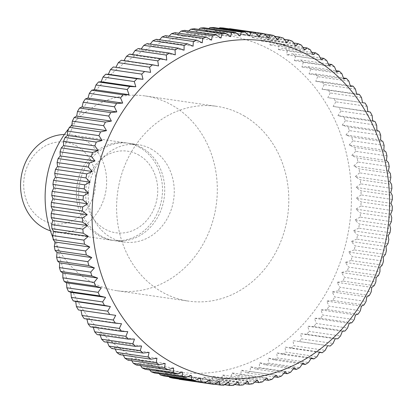 <?xml version="1.0" encoding="UTF-8"?>
<svg xmlns="http://www.w3.org/2000/svg" width="413" height="413" viewBox="0 0 413 413"><rect width="100%" height="100%" fill="white"/><g stroke="black" fill="none" stroke-linecap="round" stroke-linejoin="round"><path stroke-width="0.31" stroke-dasharray="2.06 1.55" d="M55.006 242.374A98.402 85.816 98.3 0 0 89.28 280.886A98.402 85.816 98.3 0 0 117.08 290.742A98.402 85.816 98.3 0 0 212.468 222.163A98.402 85.816 98.3 0 0 173.15 105.826A98.402 85.816 98.3 0 0 145.35 95.971A98.402 85.816 98.3 0 0 71.857 124.948M70.468 126.554A98.402 85.816 98.3 0 0 68.77 128.613M52.936 237.671A98.402 85.816 98.3 0 0 54.49 241.269M244.641 116.203A98.402 85.816 98.3 0 0 216.835 106.347A98.402 85.816 98.3 0 0 121.448 174.926A98.402 85.816 98.3 0 0 160.765 291.263A98.402 85.816 98.3 0 0 188.565 301.118A98.402 85.816 98.3 0 0 283.958 232.54A98.402 85.816 98.3 0 0 244.641 116.203M142.65 148.21A49.204 42.906 98.3 0 0 128.753 143.28A49.204 42.906 98.3 0 0 81.056 177.569A49.204 42.906 98.3 0 0 100.715 235.735A49.204 42.906 98.3 0 0 114.618 240.665A49.204 42.906 98.3 0 0 162.309 206.376A49.204 42.906 98.3 0 0 142.65 148.21M152.185 149.594A49.204 42.906 98.3 0 0 138.283 144.664A49.204 42.906 98.3 0 0 90.586 178.953A49.204 42.906 98.3 0 0 110.245 237.119A49.204 42.906 98.3 0 0 124.148 242.049A49.204 42.906 98.3 0 0 171.844 207.76A49.204 42.906 98.3 0 0 152.185 149.594M140.42 147.885A49.204 42.906 98.3 0 0 126.517 142.955A49.204 42.906 98.3 0 0 78.821 177.244A49.204 42.906 98.3 0 0 98.48 235.41A49.204 42.906 98.3 0 0 112.382 240.34A49.204 42.906 98.3 0 0 160.079 206.051A49.204 42.906 98.3 0 0 140.42 147.885M139.248 155.314A41.212 35.941 98.3 0 0 90.194 173.362A41.212 35.941 98.3 0 0 104.122 228.632A41.212 35.941 98.3 0 0 153.171 210.584A41.212 35.941 98.3 0 0 139.248 155.314M50.417 230.815A49.204 42.906 98.3 0 0 56.529 232.235A49.204 42.906 98.3 0 0 104.226 197.946A49.204 42.906 98.3 0 0 84.567 139.775A49.204 42.906 98.3 0 0 70.664 134.85A49.204 42.906 98.3 0 0 64.402 134.473M77.293 146.321A41.212 35.941 98.3 0 0 28.239 164.369A41.212 35.941 98.3 0 0 42.167 219.639A41.212 35.941 98.3 0 0 91.221 201.59A41.212 35.941 98.3 0 0 77.293 146.321M275.166 52.487A170.042 148.288 98.3 0 0 72.776 126.951A170.042 148.288 98.3 0 0 130.234 354.979A170.042 148.288 98.3 0 0 332.63 280.515A170.042 148.288 98.3 0 0 275.166 52.487M131.809 360.719L130.441 358.381L127.984 360.167M123.306 355.159L122.258 353.156L119.734 354.643M115.17 349.011L114.401 347.338L111.825 348.526M107.437 342.294L106.9 340.957L104.293 341.835M100.132 335.036L99.781 334.04L97.158 334.607M93.271 327.266L93.075 326.606L90.457 326.859M86.89 319.022L86.813 318.686L84.211 318.63M115.702 315.351L78.444 309.951M121.314 60.241L123.828 60.912L123.993 60.634M129.625 54.098L132.067 55.074L132.434 54.506M138.236 48.543L140.596 49.818L141.2 48.977M147.121 43.608L149.377 45.172L150.255 44.062M156.233 39.302L158.37 41.15L159.568 39.782M165.541 35.647L167.549 37.774L169.103 36.163M175.014 32.658L176.872 35.053L178.824 33.21M184.606 30.345L186.304 32.999L188.71 30.939M194.286 28.719L195.808 31.62L198.715 29.364M204.012 27.79L205.344 30.918L208.818 28.487M213.743 27.552L214.879 30.903L218.988 28.311M223.448 28.012L224.373 31.574L229.2 28.848M264.346 33.706L233.087 29.168A177.125 154.467 98.3 0 0 231.579 28.941M233.087 29.168L233.789 32.916L239.106 30.252L264.588 33.954M273.876 35.554L242.612 31.016A177.125 154.467 98.3 0 0 239.106 30.252M242.612 31.016L243.087 34.94L248.549 32.534L274.542 36.303M283.261 38.084L251.997 33.546A177.125 154.467 98.3 0 0 248.549 32.534M251.997 33.546L252.229 37.629L257.826 35.487L284.258 39.328M292.466 41.29L261.202 36.752A177.125 154.467 98.3 0 0 257.826 35.487M261.202 36.752L261.186 40.975L266.896 39.111L293.71 43.004M301.454 45.156L270.19 40.619A177.125 154.467 98.3 0 0 266.896 39.111M270.19 40.619L269.921 44.965L275.729 43.386L302.874 47.325M310.189 49.663L278.925 45.125A177.125 154.467 98.3 0 0 275.729 43.386M278.925 45.125L278.393 49.581L284.283 48.295L311.722 52.281M321.268 59.844L286.576 54.81L292.533 53.819L320.225 57.841M318.635 54.805L287.371 50.267L286.576 54.81M287.371 50.267A177.125 154.467 98.3 0 0 284.283 48.295M326.76 60.551L295.496 56.013A177.125 154.467 98.3 0 0 292.533 53.819M295.496 56.013L294.433 60.623L300.442 59.937L328.356 63.989M334.535 66.885L303.271 62.348A177.125 154.467 98.3 0 0 300.442 59.937M303.271 62.348L301.934 67.004L307.974 66.627L336.089 70.706M341.923 73.777L310.659 69.234A177.125 154.467 98.3 0 0 307.974 66.627M310.659 69.234L309.053 73.927L315.109 73.855L343.399 77.964M348.902 81.201L317.638 76.663A177.125 154.467 98.3 0 0 315.109 73.855M317.638 76.663L315.759 81.361L321.81 81.604L350.255 85.734M355.438 89.125L324.174 84.588A177.125 154.467 98.3 0 0 321.81 81.604M324.174 84.588L322.026 89.28L328.056 89.833L356.636 93.978M361.509 97.525L330.245 92.987A177.125 154.467 98.3 0 0 328.056 89.833M330.245 92.987L327.824 97.649L362.516 102.677L327.824 97.649M367.09 106.368L335.826 101.83A177.125 154.467 98.3 0 0 333.823 98.511M335.826 101.83L333.141 106.44L370.347 112.15M372.159 115.609L340.895 111.071A177.125 154.467 98.3 0 0 339.083 107.612M340.895 111.071L337.948 115.614L343.822 117.091L375.087 121.628M376.697 125.222L345.438 120.684A177.125 154.467 98.3 0 0 343.822 117.091M345.438 120.684L342.227 125.139L348.014 126.915L379.279 131.453M380.688 135.159L349.424 130.622A177.125 154.467 98.3 0 0 348.014 126.915M349.424 130.622L345.96 134.979L351.649 137.039L382.913 141.576M384.111 145.391L352.847 140.854A177.125 154.467 98.3 0 0 351.649 137.039M352.847 140.854L349.14 145.087L354.71 147.436L385.969 151.974M386.955 155.871L355.691 151.334A177.125 154.467 98.3 0 0 354.71 147.436M355.691 151.334L351.742 155.427L357.183 158.05L388.442 162.588M389.206 166.563L357.942 162.025A177.125 154.467 98.3 0 0 357.183 158.05M357.942 162.025L353.765 165.959L359.057 168.85L390.321 173.388M390.863 177.42L359.599 172.882A177.125 154.467 98.3 0 0 359.057 168.85M359.599 172.882L355.201 176.64L360.332 179.789L391.596 184.327M391.911 188.4L360.647 183.862A177.125 154.467 98.3 0 0 360.332 179.789M360.647 183.862L356.042 187.43L360.993 190.827L392.257 195.364M392.35 199.458L361.086 194.921A177.125 154.467 98.3 0 0 360.993 190.827M361.086 194.921L356.285 198.286L361.05 201.916L392.314 206.454M392.18 210.558L360.916 206.02A177.125 154.467 98.3 0 0 361.05 201.916M360.916 206.02L355.923 209.164L360.492 213.015L391.756 217.553M391.395 221.647L360.131 217.109A177.125 154.467 98.3 0 0 360.492 213.015M360.131 217.109L354.968 220.021L359.325 224.078L390.59 228.616M390.001 232.684L358.737 228.146A177.125 154.467 98.3 0 0 359.325 224.078M358.737 228.146L353.42 230.815L357.555 235.064L388.814 239.602M388.008 243.634L356.744 239.096A177.125 154.467 98.3 0 0 357.555 235.064M356.744 239.096L351.282 241.502L355.185 245.926L386.444 250.464M385.422 254.439L354.158 249.901A177.125 154.467 98.3 0 0 355.185 245.926M354.158 249.901L348.562 252.044L352.227 256.623L383.491 261.161M382.252 265.069L350.988 260.531A177.125 154.467 98.3 0 0 352.227 256.623M350.988 260.531L345.278 262.394L348.691 267.118L379.955 271.656M378.504 275.471L347.24 270.933A177.125 154.467 98.3 0 0 348.691 267.118M347.24 270.933L341.432 272.513L344.597 277.36L375.861 281.898M374.204 285.615L342.94 281.077A177.125 154.467 98.3 0 0 344.597 277.36M342.94 281.077L337.049 282.363L339.951 287.314L371.215 291.852M369.367 295.45L338.102 290.912A177.125 154.467 98.3 0 0 339.951 287.314M338.102 290.912L332.145 291.903L334.783 296.942L366.042 301.48M364.003 304.949L332.739 300.411A177.125 154.467 98.3 0 0 334.783 296.942M332.739 300.411L326.735 301.098L329.104 306.203L360.363 310.741M358.143 314.066L326.879 309.528A177.125 154.467 98.3 0 0 329.104 306.203M326.879 309.528L320.839 309.905L322.94 315.062L354.199 319.6M351.804 322.765L320.54 318.227A177.125 154.467 98.3 0 0 322.94 315.062M320.54 318.227L314.489 318.299L316.312 323.482L347.576 328.025M345.015 331.019L313.751 326.482A177.125 154.467 98.3 0 0 316.312 323.482M313.751 326.482L307.7 326.239L309.254 331.438L340.519 335.975M337.803 338.789L306.539 334.251A177.125 154.467 98.3 0 0 309.254 331.438M306.539 334.251L300.504 333.699L301.784 338.887L333.048 343.425M330.194 346.042L298.929 341.505A177.125 154.467 98.3 0 0 301.784 338.887M298.929 341.505L292.931 340.642L293.942 345.8L325.207 350.343M319.538 352.366L290.953 348.221A177.125 154.467 98.3 0 0 293.942 345.8M290.953 348.221L285.006 347.049L285.75 352.16L317.014 356.698M311.092 358.494L282.642 354.364A177.125 154.467 98.3 0 0 285.75 352.16M282.642 354.364L276.767 352.893L277.247 357.937L308.506 362.475M302.331 364.023L274.031 359.919A177.125 154.467 98.3 0 0 277.247 357.937M274.031 359.919L268.238 358.148L268.46 363.104L299.724 367.642M293.276 368.938L265.146 364.855A177.125 154.467 98.3 0 0 268.46 363.104M265.146 364.855L259.457 362.795L259.426 367.647L290.69 372.185M283.963 373.218L256.034 369.16A177.125 154.467 98.3 0 0 259.426 367.647M256.034 369.16L250.464 366.811L250.185 371.54L281.449 376.078M274.428 376.837L246.721 372.815A177.125 154.467 98.3 0 0 250.185 371.54M246.721 372.815L241.285 370.187L240.769 374.777L272.033 379.315M264.702 379.79L237.253 375.804A177.125 154.467 98.3 0 0 240.769 374.777M237.253 375.804L231.961 372.908L231.218 377.343L262.482 381.88M254.821 382.061L227.661 378.117A177.125 154.467 98.3 0 0 231.218 377.343M227.661 378.117L222.53 374.963L221.564 379.222L252.828 383.76M244.811 383.636L217.981 379.743A177.125 154.467 98.3 0 0 221.564 379.222M217.981 379.743L213.025 376.346L211.854 380.409L243.118 384.947M234.708 384.513L208.255 380.672A177.125 154.467 98.3 0 0 211.854 380.409M208.255 380.672L203.49 377.043L202.117 380.905L233.381 385.443M224.538 384.689L198.519 380.91A177.125 154.467 98.3 0 0 202.117 380.905M198.519 380.91L193.955 377.059L192.396 380.703L223.66 385.241M214.326 384.152L188.818 380.45A177.125 154.467 98.3 0 0 192.396 380.703M188.818 380.45L184.461 376.393L182.732 379.8L213.996 384.338M180.688 379.521A177.125 154.467 98.3 0 0 182.732 379.8M178.943 379.046L175.05 375.045L173.161 378.21M168.989 376.697L165.752 373.022L163.718 375.928M159.273 373.672L156.604 370.332L154.441 372.975M149.821 369.996L147.648 366.987L145.371 369.351M140.657 365.675L138.918 362.996L136.538 365.077M329.13 65.662L294.433 60.623M336.631 72.043L301.934 67.004M343.75 78.96L309.053 73.927M350.451 86.394L315.759 81.361M356.718 94.314L322.026 89.28M367.833 111.479L333.141 106.44M372.64 120.653L337.948 115.614M376.919 130.178L342.227 125.139M380.657 140.012L345.96 134.979M383.832 150.12L349.14 145.087M386.439 160.461L351.742 155.427M388.463 170.992L353.765 165.959M389.898 181.674L355.201 176.64M390.734 192.463L356.042 187.43M390.977 203.32L356.285 198.286M390.621 214.197L355.923 209.164M389.665 225.054L354.968 220.021M388.112 235.849L353.42 230.815M385.974 246.54L351.282 241.502M383.259 257.077L348.562 252.044M379.97 267.428L345.278 262.394M376.129 277.551L341.432 272.513M371.746 287.396L337.049 282.363M366.837 296.937L332.145 291.903M361.427 306.131L326.735 301.098M355.536 314.943L320.839 309.905M349.181 323.333L314.489 318.299M342.392 331.272L307.7 326.239M335.201 338.732L300.504 333.699M327.628 345.681L292.931 340.642M319.703 352.088L285.006 347.049M311.459 357.926L276.767 352.893M302.935 363.182L268.238 358.148M294.154 367.828L259.457 362.795M285.156 371.85L250.464 366.811M275.982 375.226L241.285 370.187M266.659 377.947L231.961 372.908M257.227 380.001L222.53 374.963M247.723 381.38L213.025 376.346M238.182 382.082L203.49 377.043M228.647 382.097L193.955 377.059M219.158 381.426L184.461 376.393M209.742 380.084L175.05 375.045M200.444 378.06L165.752 373.022M191.302 375.371L156.604 370.332M182.345 372.025L147.648 366.987M173.61 368.035L138.918 362.996M165.138 363.419L130.441 358.381M156.955 358.19L122.258 353.156M149.098 352.377L114.401 347.338M141.592 345.996L106.9 340.957M134.478 339.073L99.781 334.04M127.772 331.639L93.075 326.606M121.505 323.72L86.813 318.686M158.525 65.951L123.828 60.912M166.764 60.107L132.067 55.074M175.293 54.852L140.596 49.818M184.069 50.205L149.377 45.172M193.067 46.189L158.37 41.15M202.246 42.813L167.549 37.774M211.57 40.092L176.872 35.053M221.001 38.037L186.304 32.999M230.506 36.654L195.808 31.62M240.041 35.957L205.344 30.918M249.576 35.941L214.879 30.903M259.07 36.607L224.373 31.574M268.481 37.955L233.789 32.916M277.779 39.978L243.087 34.94M286.927 42.668L252.229 37.629M295.884 46.013L261.186 40.975M304.613 50.004L269.921 44.965M313.09 54.619L278.393 49.581M145.35 95.971L216.835 106.347M128.753 143.28L138.283 144.664M70.664 134.85L126.517 142.955M56.529 232.235L112.382 240.34M114.618 240.665L124.148 242.049M117.08 290.742L188.565 301.118"/><path stroke-width="0.62" d="M71.857 124.948A98.402 85.816 98.3 0 0 70.468 126.554M68.77 128.613A98.402 85.816 98.3 0 0 52.936 237.671M54.49 241.269A98.402 85.816 98.3 0 0 55.006 242.374M64.402 134.473A49.204 42.906 98.3 0 0 22.039 172.608A49.204 42.906 98.3 0 0 42.632 227.305A49.204 42.906 98.3 0 0 50.417 230.815M320.225 57.841L323.797 58.357L321.268 59.844L318.635 54.805A177.125 154.467 98.3 0 0 315.547 52.833L313.09 54.619L310.189 49.663A177.125 154.467 98.3 0 0 306.988 47.923L304.613 50.004L301.454 45.156A177.125 154.467 98.3 0 0 298.16 43.649L295.884 46.013L292.466 41.29A177.125 154.467 98.3 0 0 289.09 40.025L286.927 42.668L283.261 38.084A177.125 154.467 98.3 0 0 279.813 37.072L277.779 39.978L273.876 35.554A177.125 154.467 98.3 0 0 270.37 34.79L268.481 37.955L264.346 33.706A177.125 154.467 98.3 0 0 262.844 33.479A177.125 154.467 98.3 0 0 260.799 33.2L259.07 36.607L254.713 32.55A177.125 154.467 98.3 0 0 251.13 32.297L249.576 35.941L245.007 32.09A177.125 154.467 98.3 0 0 241.414 32.095L240.041 35.957L235.276 32.328A177.125 154.467 98.3 0 0 231.678 32.591L230.506 36.654L225.55 33.257A177.125 154.467 98.3 0 0 221.967 33.778L221.001 38.037L215.87 34.883A177.125 154.467 98.3 0 0 212.313 35.657L211.57 40.092L206.278 37.196A177.125 154.467 98.3 0 0 202.762 38.223L202.246 42.813L196.805 40.185A177.125 154.467 98.3 0 0 193.346 41.46L193.067 46.189L187.497 43.84A177.125 154.467 98.3 0 0 184.1 45.353L184.069 50.205L178.38 48.145A177.125 154.467 98.3 0 0 175.071 49.896L175.293 54.852L169.5 53.081A177.125 154.467 98.3 0 0 166.284 55.063L166.764 60.107L160.889 58.636A177.125 154.467 98.3 0 0 157.781 60.84L158.525 65.951L152.578 64.779A177.125 154.467 98.3 0 0 149.589 67.2L150.6 72.358L144.602 71.495A177.125 154.467 98.3 0 0 141.742 74.113L143.027 79.301L136.992 78.749A177.125 154.467 98.3 0 0 134.277 81.562L135.831 86.761L129.775 86.518A177.125 154.467 98.3 0 0 127.219 89.518L129.042 94.701L122.986 94.773A177.125 154.467 98.3 0 0 120.591 97.938L122.692 103.095L116.652 103.472A177.125 154.467 98.3 0 0 114.427 106.797L116.796 111.902L110.787 112.589A177.125 154.467 98.3 0 0 108.748 116.058L111.386 121.097L105.429 122.088A177.125 154.467 98.3 0 0 103.575 125.686L106.477 130.637L100.586 131.923A177.125 154.467 98.3 0 0 98.934 135.64L102.094 140.487L96.286 142.067A177.125 154.467 98.3 0 0 94.84 145.882L98.253 150.606L92.543 152.469A177.125 154.467 98.3 0 0 91.304 156.377L94.964 160.956L89.373 163.099A177.125 154.467 98.3 0 0 88.346 167.074L92.249 171.498L86.782 173.904A177.125 154.467 98.3 0 0 85.976 177.936L90.111 182.185L84.789 184.854A177.125 154.467 98.3 0 0 84.206 188.922L88.563 192.979L83.4 195.891A177.125 154.467 98.3 0 0 83.039 199.985L87.602 203.836L82.615 206.98A177.125 154.467 98.3 0 0 82.481 211.084L87.246 214.714L82.445 218.079A177.125 154.467 98.3 0 0 82.533 222.173L87.489 225.57L82.884 229.138A177.125 154.467 98.3 0 0 83.199 233.211L88.325 236.36L83.932 240.118A177.125 154.467 98.3 0 0 84.474 244.15L89.76 247.041L85.584 250.975A177.125 154.467 98.3 0 0 86.348 254.95L91.784 257.573L87.84 261.666A177.125 154.467 98.3 0 0 88.821 265.564L94.391 267.913L90.684 272.146A177.125 154.467 98.3 0 0 91.882 275.961L97.571 278.021L94.107 282.378A177.125 154.467 98.3 0 0 95.517 286.085L101.304 287.861L98.093 292.316A177.125 154.467 98.3 0 0 99.709 295.909L105.583 297.386L102.63 301.929A177.125 154.467 98.3 0 0 104.443 305.388L110.39 306.56L107.7 311.17A177.125 154.467 98.3 0 0 109.708 314.489L115.702 315.351L113.286 320.013A177.125 154.467 98.3 0 0 115.47 323.167L121.505 323.72L119.357 328.412A177.125 154.467 98.3 0 0 121.716 331.396L127.772 331.639L125.893 336.337A177.125 154.467 98.3 0 0 128.422 339.145L134.478 339.073L132.872 343.766A177.125 154.467 98.3 0 0 135.557 346.373L141.592 345.996L140.26 350.652A177.125 154.467 98.3 0 0 143.089 353.063L149.098 352.377L148.035 356.987A177.125 154.467 98.3 0 0 150.998 359.181L156.955 358.19L156.16 362.733A177.125 154.467 98.3 0 0 159.248 364.705L165.138 363.419L164.606 367.875A177.125 154.467 98.3 0 0 167.802 369.614L173.61 368.035L173.341 372.381A177.125 154.467 98.3 0 0 176.635 373.889L182.345 372.025L182.329 376.248A177.125 154.467 98.3 0 0 185.705 377.513L191.302 375.371L191.529 379.454A177.125 154.467 98.3 0 0 194.982 380.466L200.444 378.06L200.914 381.984A177.125 154.467 98.3 0 0 204.425 382.748L209.742 380.084L210.444 383.832A177.125 154.467 98.3 0 0 211.952 384.059A177.125 154.467 98.3 0 0 213.996 384.338L219.158 381.426L220.083 384.988A177.125 154.467 98.3 0 0 223.66 385.241L228.647 382.097L229.783 385.448A177.125 154.467 98.3 0 0 233.381 385.443L238.182 382.082L239.519 385.21A177.125 154.467 98.3 0 0 243.118 384.947L247.723 381.38L249.245 384.281A177.125 154.467 98.3 0 0 252.828 383.76L257.227 380.001L258.92 382.655A177.125 154.467 98.3 0 0 262.482 381.88L266.659 377.947L268.517 380.342A177.125 154.467 98.3 0 0 272.033 379.315L275.982 375.226L277.985 377.353A177.125 154.467 98.3 0 0 281.449 376.078L285.156 371.85L287.298 373.698A177.125 154.467 98.3 0 0 290.69 372.185L294.154 367.828L296.41 369.392A177.125 154.467 98.3 0 0 299.724 367.642L302.935 363.182L305.29 364.457A177.125 154.467 98.3 0 0 308.506 362.475L311.459 357.926L313.906 358.902A177.125 154.467 98.3 0 0 317.014 356.698L319.703 352.088L322.217 352.759A177.125 154.467 98.3 0 0 325.207 350.343L327.628 345.681L330.194 346.042A177.125 154.467 98.3 0 0 333.048 343.425L335.201 338.732L337.803 338.789A177.125 154.467 98.3 0 0 340.519 335.975L342.392 331.272L345.015 331.019A177.125 154.467 98.3 0 0 347.576 328.025L349.181 323.333L351.804 322.765A177.125 154.467 98.3 0 0 354.199 319.6L355.536 314.943L358.143 314.066A177.125 154.467 98.3 0 0 360.363 310.741L361.427 306.131L364.003 304.949A177.125 154.467 98.3 0 0 366.042 301.48L366.837 296.937L369.367 295.45A177.125 154.467 98.3 0 0 371.215 291.852L371.746 287.396L374.204 285.615A177.125 154.467 98.3 0 0 375.861 281.898L376.129 277.551L378.504 275.471A177.125 154.467 98.3 0 0 379.955 271.656L379.97 267.428L382.252 265.069A177.125 154.467 98.3 0 0 383.491 261.161L383.259 257.077L385.422 254.439A177.125 154.467 98.3 0 0 386.444 250.464L385.974 246.54L388.008 243.634A177.125 154.467 98.3 0 0 388.814 239.602L388.112 235.849L390.001 232.684A177.125 154.467 98.3 0 0 390.59 228.616L389.665 225.054L391.395 221.647A177.125 154.467 98.3 0 0 391.756 217.553L390.621 214.197L392.18 210.558A177.125 154.467 98.3 0 0 392.314 206.454L390.977 203.32L392.35 199.458A177.125 154.467 98.3 0 0 392.257 195.364L390.734 192.463L391.911 188.4A177.125 154.467 98.3 0 0 391.596 184.327L389.898 181.674L390.863 177.42A177.125 154.467 98.3 0 0 390.321 173.388L388.463 170.992L389.206 166.563A177.125 154.467 98.3 0 0 388.442 162.588L386.439 160.461L386.955 155.871A177.125 154.467 98.3 0 0 385.969 151.974L383.832 150.12L384.111 145.391A177.125 154.467 98.3 0 0 382.913 141.576L380.657 140.012L380.688 135.159A177.125 154.467 98.3 0 0 379.279 131.453L376.919 130.178L376.697 125.222A177.125 154.467 98.3 0 0 375.087 121.628L372.64 120.653L372.159 115.609A177.125 154.467 98.3 0 0 370.347 112.15L367.833 111.479L367.09 106.368A177.125 154.467 98.3 0 0 365.087 103.049L362.521 102.687L365.087 103.049M313.291 58.021A170.042 148.288 98.3 0 0 110.901 132.485A170.042 148.288 98.3 0 0 168.359 360.513A170.042 148.288 98.3 0 0 370.755 286.049A170.042 148.288 98.3 0 0 313.291 58.021M156.16 362.733L124.896 358.195A177.125 154.467 98.3 0 0 127.984 360.167L159.248 364.705M124.896 358.195L123.306 355.159M148.035 356.987L116.771 352.449A177.125 154.467 98.3 0 0 119.734 354.643L150.998 359.181M116.771 352.449L115.17 349.011M140.26 350.652L108.996 346.115A177.125 154.467 98.3 0 0 111.825 348.526L143.089 353.063M108.996 346.115L107.437 342.294M132.872 343.766L101.608 339.223A177.125 154.467 98.3 0 0 104.293 341.835L135.557 346.373M101.608 339.223L100.132 335.036M125.893 336.337L94.629 331.799A177.125 154.467 98.3 0 0 97.158 334.607L128.422 339.145M94.629 331.799L93.271 327.266M119.357 328.412L88.093 323.875A177.125 154.467 98.3 0 0 90.457 326.859L121.716 331.396M88.093 323.875L86.89 319.022M113.286 320.013L82.022 315.475A177.125 154.467 98.3 0 0 84.211 318.63L115.47 323.167M82.022 315.475L81.01 310.323M107.7 311.17L76.436 306.632A177.125 154.467 98.3 0 0 78.444 309.951L109.708 314.489M76.436 306.632L75.698 301.521L73.184 300.85L104.443 305.388M102.63 301.929L71.366 297.391A177.125 154.467 98.3 0 0 73.184 300.85M71.366 297.391L70.891 292.347L68.444 291.371L99.709 295.909M98.093 292.316L66.829 287.778A177.125 154.467 98.3 0 0 68.444 291.371M66.829 287.778L66.612 282.822L64.252 281.547L95.517 286.085M94.107 282.378L62.843 277.841A177.125 154.467 98.3 0 0 64.252 281.547M62.843 277.841L62.874 272.988L60.618 271.424L91.882 275.961M90.684 272.146L59.42 267.609A177.125 154.467 98.3 0 0 60.618 271.424M59.42 267.609L59.699 262.88L57.557 261.026L88.821 265.564M87.84 261.666L56.576 257.129A177.125 154.467 98.3 0 0 57.557 261.026M56.576 257.129L57.092 252.539L55.084 250.412L86.348 254.95M85.584 250.975L54.32 246.437A177.125 154.467 98.3 0 0 55.084 250.412M54.32 246.437L55.068 242.008L53.21 239.612L84.474 244.15M83.932 240.118L52.668 235.58A177.125 154.467 98.3 0 0 53.21 239.612M52.668 235.58L53.633 231.326L51.935 228.673L83.199 233.211M82.884 229.138L51.62 224.6A177.125 154.467 98.3 0 0 51.935 228.673M51.62 224.6L52.792 220.537L51.269 217.636L82.533 222.173M82.445 218.079L51.181 213.542A177.125 154.467 98.3 0 0 51.269 217.636M51.181 213.542L52.549 209.68L51.217 206.546L82.481 211.084M82.615 206.98L51.351 202.442A177.125 154.467 98.3 0 0 51.217 206.546M51.351 202.442L52.91 198.803L51.775 195.447L83.039 199.985M83.4 195.891L52.136 191.353A177.125 154.467 98.3 0 0 51.775 195.447M52.136 191.353L53.866 187.946L52.941 184.384L84.206 188.922M84.789 184.854L53.525 180.316A177.125 154.467 98.3 0 0 52.941 184.384M53.525 180.316L55.414 177.151L54.712 173.398L85.976 177.936M86.782 173.904L55.518 169.366A177.125 154.467 98.3 0 0 54.712 173.398M55.518 169.366L57.552 166.46L57.082 162.536L88.346 167.074M89.373 163.099L58.109 158.561A177.125 154.467 98.3 0 0 57.082 162.536M58.109 158.561L60.272 155.923L60.04 151.839L91.304 156.377M92.543 152.469L61.279 147.931A177.125 154.467 98.3 0 0 60.04 151.839M61.279 147.931L63.556 145.572L63.576 141.344L94.84 145.882M96.286 142.067L65.022 137.529A177.125 154.467 98.3 0 0 63.576 141.344M65.022 137.529L67.402 135.449L67.67 131.102L98.934 135.64M100.586 131.923L69.322 127.385A177.125 154.467 98.3 0 0 67.67 131.102M69.322 127.385L71.785 125.604L72.316 121.148L103.575 125.686M105.429 122.088L74.164 117.55A177.125 154.467 98.3 0 0 72.316 121.148M74.164 117.55L76.689 116.063L77.484 111.52L108.748 116.058M110.787 112.589L79.528 108.051A177.125 154.467 98.3 0 0 77.484 111.52M79.528 108.051L82.099 106.869L83.163 102.259L114.427 106.797M116.652 103.472L85.388 98.934A177.125 154.467 98.3 0 0 83.163 102.259M85.388 98.934L87.995 98.057L89.327 93.4L120.591 97.938M122.986 94.773L91.722 90.235A177.125 154.467 98.3 0 0 89.327 93.4M91.722 90.235L94.35 89.667L95.955 84.975L127.219 89.518M129.775 86.518L98.516 81.981A177.125 154.467 98.3 0 0 95.955 84.975M98.516 81.981L101.133 81.728L103.013 77.024L134.277 81.562M136.992 78.749L105.728 74.211A177.125 154.467 98.3 0 0 103.013 77.024M105.728 74.211L108.33 74.268L110.483 69.575L141.742 74.113M144.602 71.495L113.338 66.958A177.125 154.467 98.3 0 0 110.483 69.575M113.338 66.958L115.903 67.319L118.324 62.657L149.589 67.2M152.578 64.779L121.314 60.241A177.125 154.467 98.3 0 0 118.324 62.657M123.993 60.634L126.517 56.302L157.781 60.84M160.889 58.636L129.625 54.098A177.125 154.467 98.3 0 0 126.517 56.302M132.434 54.506L135.02 50.525L166.284 55.063M169.5 53.081L138.236 48.543A177.125 154.467 98.3 0 0 135.02 50.525M141.2 48.977L143.807 45.358L175.071 49.896M178.38 48.145L147.121 43.608A177.125 154.467 98.3 0 0 143.807 45.358M150.255 44.062L152.841 40.815L184.1 45.353M187.497 43.84L156.233 39.302A177.125 154.467 98.3 0 0 152.841 40.815M159.568 39.782L162.082 36.922L193.346 41.46M196.805 40.185L165.541 35.647A177.125 154.467 98.3 0 0 162.082 36.922M169.103 36.163L171.498 33.685L202.762 38.223M206.278 37.196L175.014 32.658A177.125 154.467 98.3 0 0 171.498 33.685M178.824 33.21L181.049 31.12L212.313 35.657M215.87 34.883L184.606 30.345A177.125 154.467 98.3 0 0 181.049 31.12M188.71 30.939L190.703 29.24L221.967 33.778M225.55 33.257L194.286 28.719A177.125 154.467 98.3 0 0 190.703 29.24M198.715 29.364L200.413 28.053L231.678 32.591M235.276 32.328L204.012 27.79A177.125 154.467 98.3 0 0 200.413 28.053M208.818 28.487L210.15 27.557L241.414 32.095M245.007 32.09L213.743 27.552A177.125 154.467 98.3 0 0 210.15 27.557M218.988 28.311L219.871 27.759L251.13 32.297M254.713 32.55L223.448 28.012A177.125 154.467 98.3 0 0 219.871 27.759M229.2 28.848L260.799 33.2M262.844 33.479L231.579 28.941A177.125 154.467 98.3 0 0 229.535 28.662M210.444 383.832L179.18 379.294A177.125 154.467 98.3 0 0 180.688 379.521L211.952 384.059M200.914 381.984L169.65 377.446A177.125 154.467 98.3 0 0 173.161 378.21L204.425 382.748M169.65 377.446L168.989 376.697M191.529 379.454L160.27 374.916A177.125 154.467 98.3 0 0 163.718 375.928L194.982 380.466M160.27 374.916L159.273 373.672M182.329 376.248L151.065 371.71A177.125 154.467 98.3 0 0 154.441 372.975L185.705 377.513M151.065 371.71L149.821 369.996M173.341 372.381L142.077 367.844A177.125 154.467 98.3 0 0 145.371 369.351L176.635 373.889M142.077 367.844L140.657 365.675M164.606 367.875L133.342 363.337A177.125 154.467 98.3 0 0 136.538 365.077L167.802 369.614M133.342 363.337L131.809 360.719M328.356 63.989L331.701 64.474L329.13 65.662L326.76 60.551A177.125 154.467 98.3 0 0 323.797 58.357M336.089 70.706L339.238 71.165L336.631 72.043L334.535 66.885A177.125 154.467 98.3 0 0 331.701 64.474M343.399 77.964L346.373 78.393L343.75 78.96L341.923 73.777A177.125 154.467 98.3 0 0 339.238 71.165M350.255 85.734L353.074 86.141L350.451 86.394L348.902 81.201A177.125 154.467 98.3 0 0 346.373 78.393M356.636 93.978L359.32 94.371L356.718 94.314L355.438 89.125A177.125 154.467 98.3 0 0 353.074 86.141M362.521 102.687L361.509 97.525A177.125 154.467 98.3 0 0 359.32 94.371M322.217 352.759L319.538 352.366M313.906 358.902L311.092 358.494M305.29 364.457L302.331 364.023M296.41 369.392L293.276 368.938M287.298 373.698L283.963 373.218M277.985 377.353L274.428 376.837M268.517 380.342L264.702 379.79M258.92 382.655L254.821 382.061M249.245 384.281L244.811 383.636M239.519 385.21L234.708 384.513M229.783 385.448L224.538 384.689M220.083 384.988L214.326 384.152M110.39 306.56L75.698 301.521M105.583 297.386L70.891 292.347M101.304 287.861L66.612 282.822M97.571 278.021L62.874 272.988M94.391 267.913L59.699 262.88M91.784 257.573L57.092 252.539M89.76 247.041L55.068 242.008M88.325 236.36L53.633 231.326M87.489 225.57L52.792 220.537M87.246 214.714L52.549 209.68M87.602 203.836L52.91 198.803M88.563 192.979L53.866 187.946M90.111 182.185L55.414 177.151M92.249 171.498L57.552 166.46M94.964 160.956L60.272 155.923M98.253 150.606L63.556 145.572M102.094 140.487L67.402 135.449M106.477 130.637L71.785 125.604M111.386 121.097L76.689 116.063M116.796 111.902L82.099 106.869M122.692 103.095L87.995 98.057M129.042 94.701L94.35 89.667M135.831 86.761L101.133 81.728M143.027 79.301L108.33 74.268M150.6 72.358L115.903 67.319M264.588 33.954L270.37 34.79M274.542 36.303L279.813 37.072M284.258 39.328L289.09 40.025M293.71 43.004L298.16 43.649M302.874 47.325L306.988 47.923M311.722 52.281L315.547 52.833"/></g></svg>
